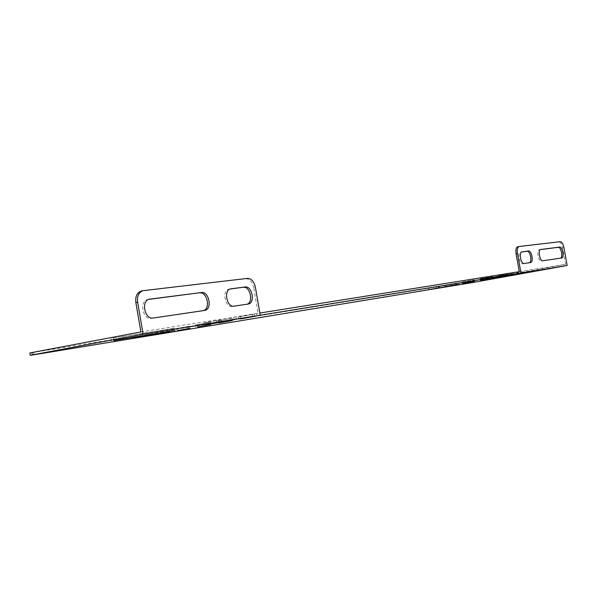 <?xml version="1.0" encoding="UTF-8"?>
<svg xmlns="http://www.w3.org/2000/svg" width="597" height="597" viewBox="0 0 597 597"><rect width="100%" height="100%" fill="white"/><g stroke="black" fill="none" stroke-linecap="round" stroke-linejoin="round"><path stroke-width="0.45" stroke-dasharray="2.98 2.24" d="M221.241 319.925L204.719 322.529L221.241 319.925L221.577 321.88M112.863 338.178L174.234 328.208L112.863 338.178M514.107 272.904L499.114 275.404L514.107 272.904M480.63 279.023L508.98 274.307L480.63 279.023L480.883 280.478M148.735 299.373L147.586 299.552C139.004 301.149 142.884 320.149 151.429 318.373L203.577 310.619M247.486 278.381L143.705 290.567M245.777 278.747C249.658 278.874 252.277 281.754 253.635 287.388L255.344 287.03M140.892 331.947L258.143 313.268L253.635 287.388M141.549 291.015L141.929 290.955M230.009 289.045L228.867 289.217C221.606 290.485 225.099 308.015 232.308 306.485L247.143 304.216M257.106 315.783L256.71 313.529L259.874 313.029M216.651 321.082L232.032 318.261L216.651 321.082L217.024 323.261M195.54 325.022L210.525 322.276L195.54 325.022L195.913 327.163M175.07 328.843L189.674 326.163L175.07 328.843L175.436 330.947M155.213 332.544L169.444 329.94L155.213 332.544L155.563 334.626M238.419 317.022L254.218 314.119L238.419 317.022L238.807 319.231M427.542 288.344L439.176 286.239L427.542 288.344L427.81 289.836M444.668 285.217L456.518 283.075L444.668 285.217L444.937 286.724M462.175 282.03L474.249 279.844L462.175 282.03L462.444 283.553M519.286 271.657L565.546 264.292L472.861 281.083L29.85 352.991M256.71 313.529L258.143 313.268M498.346 275.426L510.883 273.157L498.346 275.426L498.622 276.986M480.055 278.762L492.361 276.538L480.055 278.762L480.331 280.306M450.392 284.329L435.997 286.978L450.392 284.329L450.653 285.814M146.661 333.827L162.705 330.79L132.616 336.201L146.661 333.827L146.981 335.701M439.444 287.739L439.176 286.239M438.474 287.896L438.205 286.396M428.788 289.657L428.527 288.187M456.795 284.59L456.518 283.075M455.839 284.747L455.563 283.232M445.899 286.553L445.638 285.06M474.518 281.374L474.249 279.844M473.578 281.53L473.302 279.993M463.391 283.381L463.123 281.874M510.263 274.874L509.98 273.307M499.54 276.821L499.264 275.284M511.166 274.724L510.883 273.157M491.719 278.239L491.435 276.687M481.264 280.135L480.995 278.612M492.637 278.09L492.361 276.538M240.643 318.888L240.27 316.723M254.606 316.35L254.218 314.119M252.77 316.649L252.382 314.418M157.459 334.275L157.108 332.238M169.809 332.029L169.444 329.94M167.914 332.342L167.556 330.245M177.316 330.604L176.958 328.537M190.04 328.29L189.674 326.163M188.159 328.596L187.794 326.469M197.779 326.82L197.42 324.716M210.898 324.432L210.525 322.276M209.032 324.738L208.659 322.574M218.883 322.917L218.509 320.783M232.412 320.455L232.032 318.261M230.561 320.753L230.181 318.559M517.86 246.755L558.882 241.934C560.508 242.121 561.725 244.024 562.538 247.658L565.546 264.292M529.487 262.732L522.741 263.777C519.45 264.568 517.174 252.568 520.532 252.135L521.591 251.994M560.553 258.165L541.546 261.008C538.457 261.762 536.255 250.128 539.412 249.74L540.464 249.598M113.415 338.223L113.796 340.447M506.599 275.62L506.36 274.254M472.861 281.083L473.108 282.463M34.171 354.73L33.775 352.417M480.958 281.09L480.712 279.709M508.502 274.374L508.763 275.814M500.995 275.739L501.226 277.045M488.294 277.627L488.562 279.12M500.062 276.799L499.793 275.307M510.405 274.971L510.129 273.419M516.898 273.911L516.621 272.381M456.272 284.821L456.026 283.418M438.937 287.941L438.676 286.463M444.608 286.911L444.362 285.538M122.818 336.447L123.221 338.805M172.287 328.492L172.667 330.731M163.003 330.223L163.354 332.253M234.136 319.843L233.74 317.589M220.047 322.126L219.651 319.843M207.443 324.328L207.077 322.193M148.944 335.335L148.571 333.178M160.735 333.283L160.392 331.26M135.168 337.895L134.795 335.753M562.538 247.658L563.881 247.397M560.225 241.673L558.882 241.934M542.927 260.755L541.546 261.008M540.748 249.479L539.509 249.718M524.144 263.516L522.741 263.777M521.89 251.874L520.644 252.121M204.495 310.485L202.741 310.828M149.108 299.246L148.175 299.44M153.205 318.022L151.429 318.373M248.106 304.074L246.382 304.41M230.412 288.903L229.293 289.135M234.039 306.142L232.308 306.485M111.072 338.559L111.475 340.909M480.085 279.105L480.354 280.59M508.98 274.307L509.241 275.747M499.391 276.941L499.114 275.404M517.524 273.822L517.256 272.292M459.063 284.366L458.802 282.881M436.258 288.448L435.997 286.978M174.234 328.208L174.615 330.44M236.3 319.522L235.905 317.291M205.114 324.805L204.719 322.529M163.071 332.932L162.705 330.79M132.982 338.327L132.616 336.201M540.792 249.471L539.412 249.74M521.935 251.867L520.532 252.135M204.562 310.477L203.084 310.761M149.362 299.179L147.586 299.552M248.158 304.067L246.665 304.358M230.591 288.858L228.867 289.217"/><path stroke-width="0.9" d="M221.629 322.156L205.114 324.805L221.577 321.88M113.818 340.559L174.615 330.44L113.796 340.447M514.383 274.419L499.391 276.941L514.383 274.419M482.615 280.157L509.241 275.747L482.615 280.157M259.531 311.067L255.344 287.03C253.986 281.396 251.374 278.508 247.486 278.381L142.944 290.702C138.765 292.299 136.989 296.112 137.623 302.157L143.123 334.171L260.247 315.201L259.531 311.067M201.39 292.537L149.362 299.179C140.788 300.769 144.675 319.798 153.205 318.022L204.838 310.418C212.562 309.089 209.099 291.127 201.39 292.537L148.735 299.373M245.128 286.985L230.591 288.858C223.338 290.12 226.838 307.671 234.039 306.142L248.389 304.022C255.419 302.851 252.135 285.679 245.128 286.985L230.009 289.045M203.577 310.619C210.816 308.507 207.047 291.515 199.644 292.903M137.623 302.157L135.847 302.53L140.892 331.947L31.977 352.543L32.372 354.887L143.123 334.171M135.847 302.53C135.206 296.5 136.982 292.687 141.176 291.097L141.549 291.015M247.143 304.216C253.703 302.261 250.128 286.06 243.412 287.344M259.874 313.029L518.106 271.874L518.39 273.441L567.15 265.493L473.108 282.463L34.171 354.73L30.246 355.327L29.85 352.991L31.977 352.543M260.247 315.201L518.39 273.441M218.89 322.955L232.412 320.455L218.883 322.917M177.324 330.641L190.04 328.29L177.316 330.604M240.651 318.925L254.606 316.35L240.643 318.888M481.272 280.15L492.637 278.09L481.264 280.135M499.54 276.836L511.166 274.724L499.54 276.821M32.372 354.887L30.246 355.327M462.444 283.553L474.518 281.374L462.444 283.553M444.937 286.724L456.795 284.59L444.937 286.724M427.81 289.836L439.444 287.739L427.81 289.836M157.466 334.313L169.809 332.029L157.459 334.275M197.786 326.857L210.898 324.432L197.779 326.82M438.937 287.941L459.063 284.366L438.937 287.941M160.757 333.402L132.982 338.327L160.735 333.283M518.106 271.874L519.286 271.657L516.047 253.635C515.524 249.8 516.084 247.516 517.718 246.785L519.062 246.524M567.15 265.493L563.881 247.397C563.068 243.77 561.844 241.86 560.225 241.673L519.129 246.501C517.495 247.233 516.935 249.524 517.457 253.367L520.98 272.971M524.144 263.516C520.86 264.307 518.584 252.292 521.935 251.867L528.464 251.031C531.688 250.337 533.89 262.15 530.614 262.561L524.144 263.516M542.927 260.755C539.845 261.508 537.636 249.859 540.792 249.471L559.613 247.076C562.508 246.442 564.598 257.643 561.65 258.001L542.927 260.755M521.591 251.994L527.069 251.3C530.121 250.621 532.449 261.62 529.487 262.732M540.464 249.598L558.27 247.337C561.008 246.71 563.21 257.143 560.553 258.165M517.457 253.367L516.047 253.635M559.613 247.076L558.27 247.337M528.464 251.031L527.069 251.3M149.951 299.067L149.108 299.246M231.024 288.776L230.412 288.903M519.129 246.501L517.718 246.785M142.944 290.702L141.176 291.097"/></g></svg>
